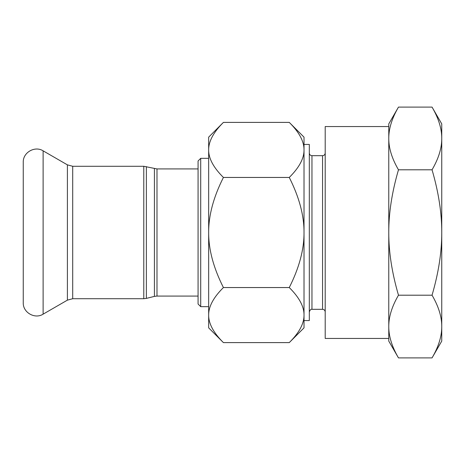 <?xml version="1.0" encoding="UTF-8"?>
<svg xmlns="http://www.w3.org/2000/svg" width="465" height="465" viewBox="0 0 465 465"><rect width="100%" height="100%" fill="white"/><g stroke="black" fill="none" stroke-linecap="round" stroke-linejoin="round"><path stroke-width="0.7" d="M309.312 153.037C309.469 154.647 310.353 155.531 311.963 155.688L322.559 155.688C324.163 155.531 325.047 154.647 325.204 153.037M432.049 107.101L441.75 123.899L441.75 138.454C441.82 128.77 438.588 118.319 432.049 107.101L398.476 107.101C391.937 118.319 388.705 128.77 388.775 138.454L388.775 126.55L325.204 126.55L325.204 338.45L388.775 338.45L388.775 138.454C388.705 148.137 391.937 158.582 398.476 169.801C391.937 192.231 388.705 213.133 388.775 232.5C388.705 251.867 391.937 272.769 398.476 295.199C391.937 306.418 388.705 316.863 388.775 326.546C388.705 336.23 391.937 346.681 398.476 357.899L432.049 357.899C438.588 346.681 441.82 336.23 441.75 326.546L441.75 341.101L432.049 357.899M304.017 149.922L304.017 232.5C304.122 215.493 299.204 197.143 289.265 177.45C299.204 167.598 304.122 158.425 304.017 149.922C304.122 141.418 299.204 132.24 289.265 122.394L304.017 137.146L304.017 149.922L304.017 144.435L309.312 144.435L309.312 320.565L304.017 320.565L304.017 315.078L304.017 327.854L289.265 342.606C299.204 332.76 304.122 323.582 304.017 315.078C304.122 306.575 299.204 297.402 289.265 287.55C299.204 267.857 304.122 249.507 304.017 232.5L304.017 315.078M441.75 138.454L441.75 326.546C441.82 316.863 438.588 306.418 432.049 295.199C438.588 272.769 441.82 251.867 441.75 232.5C441.82 213.133 438.588 192.231 432.049 169.801C438.588 158.582 441.82 148.137 441.75 138.454M388.775 138.454L388.775 123.899L398.476 107.101M398.476 357.899L388.775 341.101L388.775 326.546M432.049 295.199L398.476 295.199M432.049 169.801L398.476 169.801M223.415 122.394C213.476 132.24 208.558 141.418 208.663 149.922L208.663 137.146L223.415 122.394L289.265 122.394M223.415 177.45C213.476 197.143 208.558 215.493 208.663 232.5L208.663 149.922C208.558 158.425 213.476 167.598 223.415 177.45L289.265 177.45M223.415 342.606L208.663 327.854L208.663 315.078C208.558 323.582 213.476 332.76 223.415 342.606L289.265 342.606M208.663 232.5C208.558 249.507 213.476 267.857 223.415 287.55C213.476 297.402 208.558 306.575 208.663 315.078L208.663 232.5M223.415 287.55L289.265 287.55M200.717 158.338L198.067 160.983L198.067 304.017L200.717 306.662L200.717 158.338L208.663 158.338M43.117 150.84L43.117 314.16C34.858 319.449 22.797 312.486 23.25 302.692L23.25 162.308C22.797 152.514 34.858 145.551 43.117 150.84L67.402 164.86L72.703 166.284L143.79 166.284L156.99 168.929L198.067 168.929M322.559 155.688L322.559 309.312C324.163 309.469 325.047 310.353 325.204 311.963M322.559 309.312L311.963 309.312L311.963 155.688M154.421 168.615L154.421 296.385L156.99 296.071L156.99 168.929M154.421 296.385L146.359 298.402L146.359 166.598M143.79 166.284L143.79 298.716L146.359 298.402M72.703 166.284L72.703 298.716L143.79 298.716M67.402 164.86L67.402 300.14L43.117 314.16M311.963 309.312C310.916 309.01 310.033 309.893 309.312 311.963M200.717 306.662L208.663 306.662M156.99 296.071L198.067 296.071M72.703 298.716L67.402 300.14"/></g></svg>
